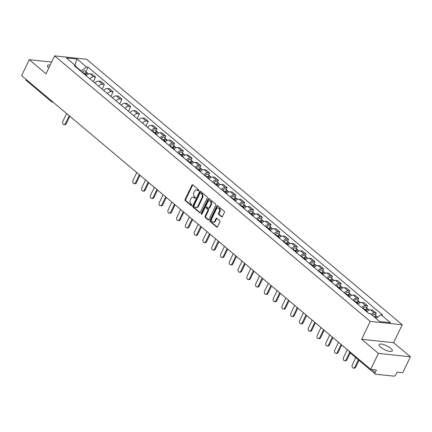 <?xml version="1.0" encoding="UTF-8"?>
<svg xmlns="http://www.w3.org/2000/svg" width="432" height="432" viewBox="0 0 432 432"><rect width="100%" height="100%" fill="white"/><g stroke="black" fill="none" stroke-linecap="round" stroke-linejoin="round"><path stroke-width="0.65" d="M198.812 190.679A0.643 0.464 -84 0 0 198.693 189.805L192.829 184.869A0.918 0.664 -84 0 0 191.9 185.193L185.096 199.39A0.918 0.664 -84 0 0 185.274 200.642L191.138 205.573A0.643 0.464 -84 0 0 191.668 204.471L190.906 203.828A2.938 2.128 -84 0 1 190.35 199.822L190.917 198.639A2.938 2.128 -84 0 1 192.991 197.203A2.938 2.128 -84 0 1 193.892 197.602L194.648 198.239A0.643 0.464 -84 0 0 195.178 197.138L194.422 196.495A2.938 2.128 -84 0 1 193.865 192.488L194.427 191.306A2.938 2.128 -84 0 1 196.506 189.869A2.938 2.128 -84 0 1 197.402 190.269L198.164 190.906A0.643 0.464 -84 0 0 198.812 190.679M390.679 348.284A7.29 2.209 25.6 0 0 383.8 344.628A7.29 2.209 25.6 0 0 379.112 344.606A7.29 2.209 25.6 0 0 380.7 347.231A7.29 2.209 25.6 0 0 387.58 350.887A7.29 2.209 25.6 0 0 392.267 350.908A7.29 2.209 25.6 0 0 390.679 348.284M50.171 65.108A7.29 2.209 25.6 0 0 47.396 65.561A7.29 2.209 25.6 0 0 48.778 68.013M221.54 216.821A0.918 0.664 -84 0 0 222.469 216.497L224.375 212.517A0.918 0.664 -84 0 0 224.203 211.264L217.69 205.783A0.918 0.664 -84 0 0 216.761 206.107L209.963 220.304A0.918 0.664 -84 0 0 210.136 221.557L216.648 227.032A0.918 0.664 -84 0 0 217.577 226.708L219.883 221.897A0.918 0.664 -84 0 0 219.704 220.644L216.918 218.3A0.918 0.664 -84 0 0 215.989 218.624L214.85 221.011A2.452 1.782 -84 0 1 213.111 222.21A2.452 1.782 -84 0 1 211.896 218.527L216.373 209.185A2.452 1.782 -84 0 1 218.106 207.986A2.452 1.782 -84 0 1 219.326 211.664L218.576 213.224A0.918 0.664 -84 0 0 218.754 214.477L221.54 216.821L222.124 216.88M370.235 321.386L361.654 339.304L378.41 353.398L370.748 369.382L21.6 75.676L29.257 59.692L46.013 73.786L54.599 55.868L370.235 321.386L402.23 324.772L86.589 59.254L54.599 55.868M207.214 198.077A0.918 0.664 -84 0 0 207.041 196.825L200.529 191.344A0.918 0.664 -84 0 0 199.595 191.668L192.796 205.864A0.918 0.664 -84 0 0 192.969 207.117L199.481 212.593A0.918 0.664 -84 0 0 200.41 212.269L207.214 198.077M209.11 198.563L215.622 204.044A0.918 0.664 -84 0 1 215.795 205.297L208.996 219.488A0.918 0.664 -84 0 1 208.067 219.812L205.276 217.469A0.918 0.664 -84 0 1 205.103 216.216L207.862 210.46A0.918 0.664 -84 0 0 207.689 209.207L205.837 207.652A0.918 0.664 -84 0 0 204.908 207.976L202.036 213.97A0.643 0.464 -84 0 1 201.263 213.322L208.181 198.887A0.918 0.664 -84 0 1 209.11 198.563M378.41 353.398L410.4 356.778L402.743 372.767L397.078 372.168L395.885 374.657A1.868 1.156 130.1 0 1 393.833 376.132L375.727 374.215A1.868 1.156 130.1 0 1 375.295 374.036L349.823 352.615A1.868 1.156 -49.9 0 1 349.569 351.567M410.4 356.778L393.644 342.684L402.23 324.772M370.748 369.382L376.412 369.981L375.219 372.476A1.868 1.156 130.1 0 0 375.295 374.036M53.185 102.244L52.623 102.184A1.868 1.355 -84 0 1 52.051 101.936A1.868 1.156 -49.9 0 1 51.613 101.758L26.147 80.33A1.868 1.156 -49.9 0 1 25.893 79.288M51.635 62.057L29.257 59.692M89.861 78.829A4.298 2.657 -49.9 0 1 93.668 76.842L89.959 73.721A4.298 2.657 130.1 0 0 86.152 75.708M89.959 73.721L91.908 73.926L95.618 77.047L93.355 81.767M93.668 76.842L95.618 77.047M102.13 89.149L104.387 84.429L100.678 81.308L98.728 81.097A4.298 2.657 130.1 0 0 94.921 83.084M98.631 86.206A4.298 2.657 -49.9 0 1 102.438 84.218L104.387 84.429M110.9 96.525L113.162 91.805L109.453 88.684L107.498 88.479A4.298 2.657 130.1 0 0 103.691 90.466M107.406 93.587A4.298 2.657 -49.9 0 1 111.208 91.6L113.162 91.805M119.669 103.901L121.932 99.182L118.222 96.061L116.267 95.855A4.298 2.657 130.1 0 0 112.466 97.843M116.176 100.964A4.298 2.657 -49.9 0 1 119.983 98.977L121.932 99.182M128.439 111.283L130.702 106.564L126.992 103.442L125.042 103.232A4.298 2.657 130.1 0 0 121.235 105.219M124.945 108.34A4.298 2.657 -49.9 0 1 128.752 106.353L130.702 106.564M137.214 118.66L139.471 113.94L135.761 110.819L133.812 110.614A4.298 2.657 130.1 0 0 130.005 112.595M133.715 115.722A4.298 2.657 -49.9 0 1 137.522 113.735L139.471 113.94M145.984 126.036L148.246 121.316L144.531 118.195L142.582 117.99A4.298 2.657 130.1 0 0 138.775 119.977M142.484 123.098A4.298 2.657 -49.9 0 1 146.291 121.111L148.246 121.316M156.06 130.685L157.016 128.698L153.306 125.577L151.351 125.366A4.298 2.657 130.1 0 0 147.55 127.354M151.259 130.475A4.298 2.657 -49.9 0 1 155.066 128.488L157.016 128.698M164.835 138.062L165.785 136.075L162.076 132.953L160.126 132.748A4.298 2.657 130.1 0 0 156.319 134.73M160.029 137.857A4.298 2.657 -49.9 0 1 163.836 135.869L165.785 136.075M173.605 145.444L174.555 143.451L170.845 140.33L168.896 140.125A4.298 2.657 130.1 0 0 165.089 142.112M168.799 145.233A4.298 2.657 -49.9 0 1 172.606 143.246L174.555 143.451M182.374 152.82L183.33 150.833L179.615 147.712L177.665 147.501A4.298 2.657 130.1 0 0 173.858 149.488M177.568 152.609A4.298 2.657 -49.9 0 1 181.375 150.622L183.33 150.833M191.144 160.196L192.1 158.209L188.39 155.088L186.435 154.883A4.298 2.657 130.1 0 0 182.633 156.865M186.343 159.986A4.298 2.657 -49.9 0 1 190.145 158.004L192.1 158.209M199.919 167.578L200.869 165.586L197.159 162.464L195.21 162.259A4.298 2.657 130.1 0 0 191.403 164.246M195.113 167.368A4.298 2.657 -49.9 0 1 198.92 165.38L200.869 165.586M208.688 174.955L209.639 172.967L205.929 169.841L203.98 169.636A4.298 2.657 130.1 0 0 200.173 171.623M203.882 174.744A4.298 2.657 -49.9 0 1 207.689 172.757L209.639 172.967M217.458 182.331L218.414 180.344L214.699 177.223L212.749 177.017A4.298 2.657 130.1 0 0 208.942 178.999M212.652 182.12A4.298 2.657 -49.9 0 1 216.459 180.139L218.414 180.344M226.228 189.713L227.183 187.72L223.474 184.599L221.519 184.394A4.298 2.657 130.1 0 0 217.712 186.381M221.427 189.502A4.298 2.657 -49.9 0 1 225.229 187.515L227.183 187.72M235.003 197.089L235.953 195.102L232.243 191.975L230.294 191.77A4.298 2.657 130.1 0 0 226.487 193.757M230.197 196.879A4.298 2.657 -49.9 0 1 234.004 194.891L235.953 195.102M243.772 204.466L244.723 202.478L241.013 199.357L239.063 199.152A4.298 2.657 130.1 0 0 235.256 201.134M238.966 204.255A4.298 2.657 -49.9 0 1 242.773 202.273L244.723 202.478M252.542 211.847L253.498 209.855L249.782 206.734L247.833 206.528A4.298 2.657 130.1 0 0 244.026 208.516M247.736 211.637A4.298 2.657 -49.9 0 1 251.543 209.65L253.498 209.855M261.311 219.224L262.267 217.231L258.557 214.11L256.603 213.905A4.298 2.657 130.1 0 0 252.796 215.892M256.511 219.013A4.298 2.657 -49.9 0 1 260.312 217.026L262.267 217.231M270.086 226.6L271.037 224.613L267.327 221.492L265.372 221.287A4.298 2.657 130.1 0 0 261.571 223.268M265.28 226.39A4.298 2.657 -49.9 0 1 269.087 224.408L271.037 224.613M278.856 233.982L279.806 231.989L276.097 228.868L274.147 228.663A4.298 2.657 130.1 0 0 270.34 230.65M274.05 233.771A4.298 2.657 -49.9 0 1 277.857 231.784L279.806 231.989M287.626 241.358L288.581 239.366L284.866 236.245L282.917 236.039A4.298 2.657 130.1 0 0 279.11 238.027M282.82 241.148A4.298 2.657 -49.9 0 1 286.627 239.161L288.581 239.366M296.395 248.735L297.351 246.748L293.641 243.626L291.686 243.416A4.298 2.657 130.1 0 0 287.879 245.403M291.595 248.524A4.298 2.657 -49.9 0 1 295.396 246.542L297.351 246.748M305.165 256.117L306.121 254.124L302.411 251.003L300.456 250.798A4.298 2.657 130.1 0 0 296.654 252.785M300.364 255.906A4.298 2.657 -49.9 0 1 304.171 253.919L306.121 254.124M313.94 263.493L314.89 261.5L311.18 258.379L309.231 258.174A4.298 2.657 130.1 0 0 305.424 260.161M309.134 263.282A4.298 2.657 -49.9 0 1 312.941 261.295L314.89 261.5M322.709 270.869L323.66 268.882L319.95 265.761L318.001 265.55A4.298 2.657 130.1 0 0 314.194 267.538M317.903 270.659A4.298 2.657 -49.9 0 1 321.71 268.677L323.66 268.882M331.479 278.246L332.435 276.259L328.725 273.137L326.77 272.932A4.298 2.657 130.1 0 0 322.963 274.919M326.678 278.041A4.298 2.657 -49.9 0 1 330.48 276.053L332.435 276.259M340.249 285.628L341.204 283.635L337.495 280.514L335.54 280.309A4.298 2.657 130.1 0 0 331.738 282.296M335.448 285.417A4.298 2.657 -49.9 0 1 339.255 283.43L341.204 283.635M349.024 293.004L349.974 291.017L346.264 287.896L344.315 287.685A4.298 2.657 130.1 0 0 340.508 289.672M344.218 292.793A4.298 2.657 -49.9 0 1 348.025 290.806L349.974 291.017M357.793 300.38L358.744 298.393L355.034 295.272L353.084 295.067A4.298 2.657 130.1 0 0 349.277 297.054M352.987 300.175A4.298 2.657 -49.9 0 1 356.794 298.188L358.744 298.393M366.563 307.762L367.519 305.77L363.803 302.648L361.854 302.443A4.298 2.657 130.1 0 0 358.047 304.43M361.757 307.552A4.298 2.657 -49.9 0 1 365.564 305.564L367.519 305.77M375.332 315.139L376.288 313.151L372.578 310.03L370.624 309.82A4.298 2.657 130.1 0 0 366.822 311.807M371.115 314.318A4.298 2.657 -49.9 0 1 374.339 312.941L376.288 313.151M80.919 71.307L81.108 70.918L76.005 66.631M76.216 67.354L75.789 65.885L66.344 57.937L77.09 59.076L86.54 67.019L81.108 70.918M375.97 318.395L381.035 314.755L382.541 314.917L88.042 67.181L86.54 67.019M381.035 314.755L390.485 322.704L379.733 321.565L370.289 313.621L368.782 313.459L74.282 65.723L75.789 65.885M361.654 339.304L393.644 342.684M85.892 71.658L88.042 67.181M77.09 59.076L74.806 65.054M198.677 190.868L198.045 190.334A2.938 2.128 -84 0 0 197.143 189.94L196.506 189.869M192.991 197.203L193.628 197.273A2.938 2.128 -84 0 1 194.53 197.667L195.167 198.202M192.856 184.891A0.918 0.664 -84 0 0 192.537 185.263L185.738 199.454A0.918 0.664 -84 0 0 185.911 200.707L191.651 205.535M200.556 191.371A0.918 0.664 -84 0 0 200.237 191.738L193.439 205.929A0.918 0.664 -84 0 0 193.612 207.182L200.097 212.641M200.605 192.958A0.643 0.464 -84 0 0 199.957 193.185L193.984 205.648A0.643 0.464 -84 0 0 194.108 206.523L194.908 207.198A2.938 2.128 -84 0 0 195.809 207.592A2.938 2.128 -84 0 0 197.883 206.161L201.96 197.64A2.938 2.128 -84 0 0 201.404 193.633L200.605 192.958L201.247 193.028A0.643 0.464 -84 0 0 200.837 192.985M195.809 207.592L196.447 207.662A2.938 2.128 -84 0 0 198.52 206.226L197.883 206.161M201.247 193.028L202.046 193.703A2.938 2.128 -84 0 1 202.603 197.71L198.52 206.226M208.678 219.856L205.918 217.539L205.276 217.469M205.556 207.527L206.199 207.598A0.918 0.664 -84 0 1 206.48 207.722L208.327 209.277A0.918 0.664 -84 0 1 208.499 210.53L205.745 216.286A0.918 0.664 -84 0 0 205.918 217.539M209.137 198.59A0.918 0.664 -84 0 0 208.818 198.958L201.906 213.386A0.643 0.464 -84 0 0 201.922 214.142M210.724 204.487A2.452 1.782 -84 0 0 209.504 200.804A2.452 1.782 -84 0 0 207.77 202.003L206.194 205.297A0.918 0.664 -84 0 0 206.366 206.55L208.219 208.105A0.918 0.664 -84 0 0 209.147 207.781L210.724 204.487L211.361 204.552A2.452 1.782 -84 0 0 210.146 200.875L209.504 200.804M208.856 208.17A0.918 0.664 -84 0 0 209.785 207.846L209.147 207.781M211.361 204.552L209.785 207.846M218.106 207.986L218.743 208.051A2.452 1.782 -84 0 1 219.964 211.734L219.218 213.289A0.918 0.664 -84 0 0 219.391 214.542L222.151 216.864M213.111 222.21L213.754 222.275A2.452 1.782 -84 0 0 215.487 221.076L214.85 221.011M216.945 218.322A0.918 0.664 -84 0 0 216.632 218.695L215.487 221.076M217.717 205.805A0.918 0.664 -84 0 0 217.399 206.177L210.6 220.369A0.918 0.664 -84 0 0 210.773 221.621L217.258 227.075M85.142 74.855L85.428 74.488A2.338 1.442 -49.9 0 1 88.117 73.532L88.582 73.921M66.62 113.546L62.861 121.387A2.149 1.561 -84 0 0 63.931 124.616A2.149 1.561 -84 0 0 65.448 123.563L69.206 115.722M84.758 74.536L85.088 74.115A1.123 0.691 -49.9 0 1 86.368 73.645M84.186 74.05L84.472 73.683A2.338 1.442 -49.9 0 1 87.161 72.727A2.338 1.442 -49.9 0 1 87.491 73.305M82.161 72.349L82.447 71.982A2.338 1.442 -49.9 0 1 85.136 71.026L87.161 72.727M69.827 116.246L66.28 123.649A2.149 1.561 96 0 1 64.762 124.702L63.931 124.616M155.304 133.882L155.596 133.515A2.338 1.442 -49.9 0 1 158.285 132.554L158.749 132.948M136.787 172.573L133.029 180.414A2.149 1.561 -84 0 0 134.098 183.638A2.149 1.561 -84 0 0 135.616 182.59L139.374 174.749M154.926 133.564L155.255 133.142A1.123 0.691 -49.9 0 1 156.535 132.673M154.348 133.078L154.64 132.71A2.338 1.442 -49.9 0 1 157.329 131.755A2.338 1.442 -49.9 0 1 157.658 132.332M152.329 131.377L152.615 131.009A2.338 1.442 -49.9 0 1 155.304 130.048L157.329 131.755M139.995 175.273L136.447 182.677A2.149 1.561 96 0 1 134.93 183.73L134.098 183.638M164.079 141.259L164.365 140.891A2.338 1.442 -49.9 0 1 167.054 139.936L167.524 140.324M145.557 179.95L141.804 187.79A2.149 1.561 -84 0 0 142.868 191.02A2.149 1.561 -84 0 0 144.391 189.967L148.144 182.126M163.696 140.94L164.025 140.519A1.123 0.691 -49.9 0 1 165.305 140.049M163.123 140.454L163.409 140.087A2.338 1.442 -49.9 0 1 166.099 139.131A2.338 1.442 -49.9 0 1 166.433 139.709M161.098 138.753L161.384 138.386A2.338 1.442 -49.9 0 1 164.079 137.43L166.099 139.131M148.765 182.65L145.222 190.053A2.149 1.561 96 0 1 143.699 191.106L142.868 191.02M172.849 148.64L173.135 148.268A2.338 1.442 -49.9 0 1 175.829 147.312L176.294 147.706M154.327 187.331L150.574 195.172A2.149 1.561 -84 0 0 151.637 198.396A2.149 1.561 -84 0 0 153.16 197.343L156.913 189.508M172.471 148.316L172.8 147.895A1.123 0.691 -49.9 0 1 174.074 147.425M171.893 147.836L172.179 147.469A2.338 1.442 -49.9 0 1 174.874 146.507A2.338 1.442 -49.9 0 1 175.203 147.085M169.868 146.129L170.159 145.762A2.338 1.442 -49.9 0 1 172.849 144.806L174.874 146.507M157.54 190.031L153.992 197.435A2.149 1.561 96 0 1 152.469 198.482L151.637 198.396M181.618 156.017L181.91 155.65A2.338 1.442 -49.9 0 1 184.599 154.688L185.063 155.083M163.102 194.708L159.343 202.549A2.149 1.561 -84 0 0 160.412 205.772A2.149 1.561 -84 0 0 161.93 204.725L165.688 196.884M181.24 155.698L181.57 155.277A1.123 0.691 -49.9 0 1 182.844 154.807M180.662 155.212L180.954 154.845A2.338 1.442 -49.9 0 1 183.643 153.884A2.338 1.442 -49.9 0 1 183.973 154.462M178.637 153.511L178.929 153.144A2.338 1.442 -49.9 0 1 181.618 152.183L183.643 153.884M166.309 197.408L162.761 204.811A2.149 1.561 96 0 1 161.244 205.864L160.412 205.772M190.388 163.393L190.679 163.026A2.338 1.442 -49.9 0 1 193.369 162.07L193.833 162.459M171.871 202.084L168.113 209.925A2.149 1.561 -84 0 0 169.182 213.154A2.149 1.561 -84 0 0 170.699 212.101L174.458 204.26M190.01 163.075L190.339 162.653A1.123 0.691 -49.9 0 1 191.619 162.184M189.432 162.589L189.724 162.221A2.338 1.442 -49.9 0 1 192.413 161.266A2.338 1.442 -49.9 0 1 192.742 161.843M187.412 160.888L187.699 160.52A2.338 1.442 -49.9 0 1 190.388 159.565L192.413 161.266M175.079 204.784L171.531 212.188A2.149 1.561 96 0 1 170.014 213.241L169.182 213.154M199.163 170.775L199.449 170.402A2.338 1.442 -49.9 0 1 202.138 169.447L202.608 169.835M180.641 209.466L176.888 217.307A2.149 1.561 -84 0 0 177.952 220.531A2.149 1.561 -84 0 0 179.469 219.478L183.227 211.642M198.779 170.451L199.109 170.03A1.123 0.691 -49.9 0 1 200.389 169.56M198.207 169.97L198.493 169.603A2.338 1.442 -49.9 0 1 201.182 168.642A2.338 1.442 -49.9 0 1 201.517 169.22M196.182 168.264L196.468 167.897A2.338 1.442 -49.9 0 1 199.163 166.941L201.182 168.642M183.848 212.166L180.306 219.569A2.149 1.561 96 0 1 178.783 220.617L177.952 220.531M207.932 178.151L208.219 177.784A2.338 1.442 -49.9 0 1 210.913 176.823L211.378 177.217M189.41 216.842L185.657 224.683A2.149 1.561 -84 0 0 186.721 227.907A2.149 1.561 -84 0 0 188.244 226.859L191.997 219.019M207.554 177.833L207.884 177.412A1.123 0.691 -49.9 0 1 209.158 176.942M206.977 177.347L207.263 176.98A2.338 1.442 -49.9 0 1 209.957 176.018A2.338 1.442 -49.9 0 1 210.287 176.596M204.952 175.646L205.243 175.279A2.338 1.442 -49.9 0 1 207.932 174.317L209.957 176.018M192.623 219.542L189.076 226.946A2.149 1.561 96 0 1 187.553 227.993L186.721 227.907M216.702 185.528L216.994 185.161A2.338 1.442 -49.9 0 1 219.683 184.205L220.147 184.594M198.185 224.219L194.427 232.06A2.149 1.561 -84 0 0 195.496 235.289A2.149 1.561 -84 0 0 197.014 234.236L200.772 226.395M216.324 185.209L216.653 184.788A1.123 0.691 -49.9 0 1 217.928 184.318M215.746 184.723L216.038 184.356A2.338 1.442 -49.9 0 1 218.727 183.4A2.338 1.442 -49.9 0 1 219.056 183.978M213.721 183.022L214.013 182.655A2.338 1.442 -49.9 0 1 216.702 181.694L218.727 183.4M201.393 226.919L197.845 234.322A2.149 1.561 96 0 1 196.328 235.375L195.496 235.289M225.472 192.904L225.763 192.537A2.338 1.442 -49.9 0 1 228.452 191.581L228.917 191.97M206.955 231.601L203.197 239.436A2.149 1.561 -84 0 0 204.266 242.665A2.149 1.561 -84 0 0 205.783 241.612L209.542 233.771M225.094 192.586L225.423 192.164A1.123 0.691 -49.9 0 1 226.703 191.695M224.516 192.105L224.807 191.732A2.338 1.442 -49.9 0 1 227.497 190.777A2.338 1.442 -49.9 0 1 227.826 191.354M222.496 190.399L222.782 190.031A2.338 1.442 -49.9 0 1 225.472 189.076L227.497 190.777M210.163 234.301L206.615 241.704A2.149 1.561 96 0 1 205.097 242.752L204.266 242.665M234.247 200.286L234.533 199.919A2.338 1.442 -49.9 0 1 237.222 198.958L237.692 199.352M215.725 238.977L211.966 246.818A2.149 1.561 -84 0 0 213.035 250.042A2.149 1.561 -84 0 0 214.553 248.994L218.311 241.153M233.863 199.967L234.193 199.546A1.123 0.691 -49.9 0 1 235.472 199.071M233.291 199.481L233.577 199.114A2.338 1.442 -49.9 0 1 236.266 198.153A2.338 1.442 -49.9 0 1 236.596 198.731M231.266 197.78L231.552 197.413A2.338 1.442 -49.9 0 1 234.247 196.452L236.266 198.153M218.932 241.677L215.384 249.08A2.149 1.561 96 0 1 213.867 250.128L213.035 250.042M243.016 207.662L243.302 207.295A2.338 1.442 -49.9 0 1 245.997 206.339L246.461 206.728M224.494 246.353L220.741 254.194A2.149 1.561 -84 0 0 221.805 257.418A2.149 1.561 -84 0 0 223.328 256.37L227.081 248.53M242.633 207.344L242.968 206.923A1.123 0.691 -49.9 0 1 244.242 206.453M242.06 206.858L242.347 206.491A2.338 1.442 -49.9 0 1 245.041 205.535A2.338 1.442 -49.9 0 1 245.371 206.113M240.035 205.157L240.327 204.79A2.338 1.442 -49.9 0 1 243.016 203.828L245.041 205.535M227.707 249.053L224.159 256.457A2.149 1.561 96 0 1 222.637 257.51L221.805 257.418M251.786 215.039L252.077 214.672A2.338 1.442 -49.9 0 1 254.767 213.716L255.231 214.105M233.269 253.735L229.511 261.571A2.149 1.561 -84 0 0 230.58 264.8A2.149 1.561 -84 0 0 232.097 263.747L235.856 255.906M251.408 214.72L251.737 214.299A1.123 0.691 -49.9 0 1 253.012 213.829M250.83 214.24L251.122 213.867A2.338 1.442 -49.9 0 1 253.811 212.911A2.338 1.442 -49.9 0 1 254.14 213.489M248.805 212.533L249.097 212.166A2.338 1.442 -49.9 0 1 251.786 211.21L253.811 212.911M236.477 256.43L232.929 263.839A2.149 1.561 96 0 1 231.412 264.886L230.58 264.8M260.555 222.421L260.847 222.053A2.338 1.442 -49.9 0 1 263.536 221.092L264.001 221.486M242.039 261.112L238.28 268.952A2.149 1.561 -84 0 0 239.35 272.176A2.149 1.561 -84 0 0 240.867 271.129L244.625 263.288M260.177 222.102L260.507 221.681A1.123 0.691 -49.9 0 1 261.787 221.206M259.6 221.616L259.891 221.249A2.338 1.442 -49.9 0 1 262.58 220.288A2.338 1.442 -49.9 0 1 262.91 220.865M257.58 219.915L257.866 219.542A2.338 1.442 -49.9 0 1 260.555 218.587L262.58 220.288M245.246 263.812L241.699 271.215A2.149 1.561 96 0 1 240.181 272.263L239.35 272.176M269.33 229.797L269.617 229.43A2.338 1.442 -49.9 0 1 272.306 228.474L272.77 228.863M250.808 268.488L247.05 276.329A2.149 1.561 -84 0 0 248.119 279.553A2.149 1.561 -84 0 0 249.637 278.505L253.395 270.664M268.947 229.478L269.276 229.057A1.123 0.691 -49.9 0 1 270.556 228.587M268.375 228.992L268.661 228.625A2.338 1.442 -49.9 0 1 271.35 227.669A2.338 1.442 -49.9 0 1 271.679 228.247M266.35 227.291L266.636 226.924A2.338 1.442 -49.9 0 1 269.325 225.963L271.35 227.669M254.016 271.188L250.468 278.591A2.149 1.561 96 0 1 248.951 279.644L248.119 279.553M278.1 237.173L278.386 236.806A2.338 1.442 -49.9 0 1 281.081 235.85L281.545 236.239M259.578 275.87L255.825 283.705A2.149 1.561 -84 0 0 256.889 286.934A2.149 1.561 -84 0 0 258.412 285.881L262.165 278.041M277.717 236.855L278.051 236.434A1.123 0.691 -49.9 0 1 279.326 235.964M277.144 236.374L277.43 236.002A2.338 1.442 -49.9 0 1 280.125 235.046A2.338 1.442 -49.9 0 1 280.454 235.624M275.119 234.668L275.405 234.301A2.338 1.442 -49.9 0 1 278.1 233.345L280.125 235.046M262.791 278.564L259.243 285.973A2.149 1.561 96 0 1 257.72 287.021L256.889 286.934M286.87 244.555L287.161 244.188A2.338 1.442 -49.9 0 1 289.85 243.227L290.315 243.621M268.353 283.246L264.595 291.087A2.149 1.561 -84 0 0 265.664 294.311A2.149 1.561 -84 0 0 267.181 293.263L270.934 285.422M286.492 244.237L286.821 243.815A1.123 0.691 -49.9 0 1 288.095 243.34M285.914 243.751L286.205 243.383A2.338 1.442 -49.9 0 1 288.895 242.422A2.338 1.442 -49.9 0 1 289.224 243M283.889 242.05L284.18 241.677A2.338 1.442 -49.9 0 1 286.87 240.721L288.895 242.422M271.561 285.946L268.013 293.35A2.149 1.561 96 0 1 266.495 294.397L265.664 294.311M295.639 251.932L295.931 251.564A2.338 1.442 -49.9 0 1 298.62 250.609L299.084 250.997M277.123 290.623L273.364 298.463A2.149 1.561 -84 0 0 274.433 301.687A2.149 1.561 -84 0 0 275.951 300.64L279.709 292.799M295.261 251.613L295.591 251.192A1.123 0.691 -49.9 0 1 296.87 250.722M294.683 251.127L294.975 250.76A2.338 1.442 -49.9 0 1 297.664 249.804A2.338 1.442 -49.9 0 1 297.994 250.382M292.664 249.426L292.95 249.059A2.338 1.442 -49.9 0 1 295.639 248.098L297.664 249.804M280.33 293.323L276.782 300.726A2.149 1.561 96 0 1 275.265 301.779L274.433 301.687M304.414 259.308L304.7 258.941A2.338 1.442 -49.9 0 1 307.39 257.985L307.854 258.374M285.892 298.004L282.134 305.84A2.149 1.561 -84 0 0 283.203 309.069A2.149 1.561 -84 0 0 284.72 308.016L288.479 300.175M304.031 258.989L304.36 258.568A1.123 0.691 -49.9 0 1 305.64 258.098M303.458 258.509L303.745 258.136A2.338 1.442 -49.9 0 1 306.434 257.18A2.338 1.442 -49.9 0 1 306.763 257.758M301.433 256.802L301.72 256.435A2.338 1.442 -49.9 0 1 304.409 255.479L306.434 257.18M289.1 300.699L285.552 308.108A2.149 1.561 96 0 1 284.035 309.155L283.203 309.069M313.184 266.69L313.47 266.323A2.338 1.442 -49.9 0 1 316.165 265.361L316.629 265.756M294.662 305.381L290.909 313.222A2.149 1.561 -84 0 0 291.973 316.445A2.149 1.561 -84 0 0 293.495 315.398L297.248 307.557M312.8 266.371L313.135 265.95A1.123 0.691 -49.9 0 1 314.41 265.475M312.228 265.885L312.514 265.518A2.338 1.442 -49.9 0 1 315.209 264.557A2.338 1.442 -49.9 0 1 315.538 265.135M310.203 264.184L310.489 263.812A2.338 1.442 -49.9 0 1 313.184 262.856L315.209 264.557M297.875 308.081L294.327 315.484A2.149 1.561 96 0 1 292.804 316.532L291.973 316.445M321.953 274.066L322.245 273.699A2.338 1.442 -49.9 0 1 324.934 272.743L325.399 273.132M303.437 312.757L299.678 320.598A2.149 1.561 -84 0 0 300.742 323.822A2.149 1.561 -84 0 0 302.265 322.774L306.018 314.933M321.575 273.748L321.905 273.326A1.123 0.691 -49.9 0 1 323.179 272.857M320.998 273.262L321.289 272.894A2.338 1.442 -49.9 0 1 323.978 271.939A2.338 1.442 -49.9 0 1 324.308 272.516M318.973 271.561L319.264 271.193A2.338 1.442 -49.9 0 1 321.953 270.232L323.978 271.939M306.644 315.457L303.097 322.861A2.149 1.561 96 0 1 301.579 323.914L300.742 323.822M330.723 281.443L331.015 281.075A2.338 1.442 -49.9 0 1 333.704 280.12L334.168 280.508M312.206 320.134L308.448 327.974A2.149 1.561 -84 0 0 309.517 331.204A2.149 1.561 -84 0 0 311.035 330.151L314.793 322.31M330.345 281.124L330.674 280.703A1.123 0.691 -49.9 0 1 331.954 280.233M329.767 280.638L330.059 280.271A2.338 1.442 -49.9 0 1 332.748 279.315A2.338 1.442 -49.9 0 1 333.077 279.893M327.742 278.937L328.034 278.57A2.338 1.442 -49.9 0 1 330.723 277.614L332.748 279.315M315.414 322.834L311.866 330.242A2.149 1.561 96 0 1 310.349 331.29L309.517 331.204M339.498 288.824L339.784 288.457A2.338 1.442 -49.9 0 1 342.473 287.496L342.938 287.89M320.976 327.515L317.218 335.356A2.149 1.561 -84 0 0 318.287 338.58A2.149 1.561 -84 0 0 319.804 337.532L323.563 329.692M339.115 288.5L339.444 288.085A1.123 0.691 -49.9 0 1 340.724 287.609M338.542 288.02L338.828 287.653A2.338 1.442 -49.9 0 1 341.518 286.691A2.338 1.442 -49.9 0 1 341.847 287.269M336.517 286.319L336.803 285.946A2.338 1.442 -49.9 0 1 339.493 284.99L341.518 286.691M324.184 330.215L320.636 337.619A2.149 1.561 96 0 1 319.118 338.666L318.287 338.58M348.268 296.201L348.554 295.834A2.338 1.442 -49.9 0 1 351.243 294.878L351.713 295.267M329.746 334.892L325.993 342.733A2.149 1.561 -84 0 0 327.056 345.956A2.149 1.561 -84 0 0 328.579 344.909L332.332 337.068M347.884 295.882L348.214 295.461A1.123 0.691 -49.9 0 1 349.493 294.991M347.312 295.396L347.598 295.029A2.338 1.442 -49.9 0 1 350.287 294.073A2.338 1.442 -49.9 0 1 350.622 294.651M345.287 293.695L345.573 293.328A2.338 1.442 -49.9 0 1 348.268 292.367L350.287 294.073M332.959 337.592L329.411 344.995A2.149 1.561 96 0 1 327.888 346.048L327.056 345.956M357.037 303.577L357.323 303.21A2.338 1.442 -49.9 0 1 360.018 302.254L360.482 302.643M338.515 342.268L334.762 350.109A2.149 1.561 -84 0 0 335.826 353.338A2.149 1.561 -84 0 0 337.349 352.285L341.102 344.444M356.659 303.259L356.989 302.837A1.123 0.691 -49.9 0 1 358.263 302.368M356.081 302.773L356.368 302.405A2.338 1.442 -49.9 0 1 359.062 301.45A2.338 1.442 -49.9 0 1 359.392 302.027M354.056 301.072L354.348 300.704A2.338 1.442 -49.9 0 1 357.037 299.749L359.062 301.45M341.728 344.968L338.18 352.377A2.149 1.561 96 0 1 336.658 353.425L335.826 353.338M365.807 310.959L366.098 310.592A2.338 1.442 -49.9 0 1 368.788 309.631L369.252 310.025M347.29 349.65L343.532 357.491A2.149 1.561 -84 0 0 344.601 360.715A2.149 1.561 -84 0 0 346.118 359.667L349.601 352.393M365.429 310.635L365.758 310.219A1.123 0.691 -49.9 0 1 367.033 309.744M364.851 310.154L365.143 309.787A2.338 1.442 -49.9 0 1 367.832 308.826A2.338 1.442 -49.9 0 1 368.161 309.404M362.826 308.448L363.118 308.081A2.338 1.442 -49.9 0 1 365.807 307.125L367.832 308.826M350.212 352.939L346.95 359.753A2.149 1.561 96 0 1 345.433 360.801L344.601 360.715M375.116 317.682A2.338 1.442 -49.9 0 1 377.557 317.007L377.714 317.142M355.774 357.62L352.301 364.867A2.149 1.561 -84 0 0 353.371 368.091A2.149 1.561 -84 0 0 354.888 367.043L358.36 359.797M374.744 317.369A1.123 0.691 -49.9 0 1 375.808 317.126M374.161 316.877A2.338 1.442 -49.9 0 1 376.601 316.208A2.338 1.442 -49.9 0 1 376.931 316.786M372.136 315.176A2.338 1.442 -49.9 0 1 374.576 314.501L376.601 316.208M358.987 360.32L355.72 367.13A2.149 1.561 96 0 1 354.202 368.183L353.371 368.091M365.564 305.564L361.854 302.443M356.794 298.188L353.084 295.067M348.025 290.806L344.315 287.685M339.255 283.43L335.54 280.309M330.48 276.053L326.77 272.932M321.71 268.677L318.001 265.55M312.941 261.295L309.231 258.174M304.171 253.919L300.456 250.798M295.396 246.542L291.686 243.416M286.627 239.161L282.917 236.039M277.857 231.784L274.147 228.663M269.087 224.408L265.372 221.287M260.312 217.026L256.603 213.905M251.543 209.65L247.833 206.528M242.773 202.273L239.063 199.152M234.004 194.891L230.294 191.77M225.229 187.515L221.519 184.394M216.459 180.139L212.749 177.017M207.689 172.757L203.98 169.636M198.92 165.38L195.21 162.259M190.145 158.004L186.435 154.883M181.375 150.622L177.665 147.501M172.606 143.246L168.896 140.125M163.836 135.869L160.126 132.748M155.066 128.488L151.351 125.366M146.291 121.111L142.582 117.99M137.522 113.735L133.812 110.614M128.752 106.353L125.042 103.232M119.983 98.977L116.267 95.855M111.208 91.6L107.498 88.479M102.438 84.218L98.728 81.097M374.339 312.941L370.624 309.82M371.66 369.479L375.219 372.476M51.359 100.71A1.868 1.156 -49.9 0 0 51.613 101.758A1.868 1.868 0 0 0 52.623 102.184A1.868 1.355 -84 0 0 53.055 102.136M198.045 190.334L197.402 190.269M195.059 198.283L194.648 198.239M194.53 197.667L193.892 197.602M191.543 205.616L191.138 205.573M185.911 200.707L185.274 200.642M185.738 199.454L185.096 199.39M192.537 185.263L191.9 185.193M198.569 190.949L198.164 190.906M200.065 212.657L199.481 212.593M193.612 207.182L192.969 207.117M193.439 205.929L192.796 205.864M200.237 191.738L199.595 191.668M202.603 197.71L201.96 197.64M202.046 193.703L201.404 193.633M208.645 219.877L208.067 219.812M205.745 216.286L205.103 216.216M208.499 210.53L207.862 210.46M208.327 209.277L207.689 209.207M206.48 207.722L205.837 207.652M201.906 213.386L201.263 213.322M208.818 198.958L208.181 198.887M219.391 214.542L218.754 214.477M219.218 213.289L218.576 213.224M219.964 211.734L219.326 211.664M216.632 218.695L215.989 218.624M217.231 227.092L216.648 227.032M210.773 221.621L210.136 221.557M210.6 220.369L209.963 220.304M217.399 206.177L216.761 206.107M85.428 74.488L86.465 75.362M85.45 73.775L85.806 74.072M82.447 71.982L84.472 73.683M66.28 123.649L65.448 123.563M155.596 133.515L156.632 134.384M155.612 132.797L155.974 133.099M152.615 131.009L154.64 132.71M136.447 182.677L135.616 182.59M164.365 140.891L165.402 141.761M164.387 140.173L164.743 140.476M161.384 138.386L163.409 140.087M145.222 190.053L144.391 189.967M173.135 148.268L174.172 149.143M173.156 147.555L173.513 147.857M170.159 145.762L172.179 147.469M153.992 197.435L153.16 197.343M181.91 155.65L182.941 156.519M181.926 154.931L182.288 155.234M178.929 153.144L180.954 154.845M162.761 204.811L161.93 204.725M190.679 163.026L191.716 163.895M190.696 162.308L191.057 162.61M187.699 160.52L189.724 162.221M171.531 212.188L170.699 212.101M199.449 170.402L200.486 171.277M199.471 169.69L199.827 169.992M196.468 167.897L198.493 169.603M180.306 219.569L179.469 219.478M208.219 177.784L209.255 178.654M208.24 177.066L208.597 177.368M205.243 175.279L207.263 176.98M189.076 226.946L188.244 226.859M216.994 185.161L218.025 186.03M217.01 184.442L217.372 184.745M214.013 182.655L216.038 184.356M197.845 234.322L197.014 234.236M225.763 192.537L226.8 193.412M225.779 191.824L226.141 192.127M222.782 190.031L224.807 191.732M206.615 241.704L205.783 241.612M234.533 199.919L235.57 200.788M234.554 199.201L234.911 199.503M231.552 197.413L233.577 199.114M215.384 249.08L214.553 248.994M243.302 207.295L244.339 208.165M243.324 206.577L243.68 206.879M240.327 204.79L242.347 206.491M224.159 256.457L223.328 256.37M252.077 214.672L253.109 215.546M252.094 213.959L252.455 214.261M249.097 212.166L251.122 213.867M232.929 263.839L232.097 263.747M260.847 222.053L261.884 222.923M260.863 221.335L261.225 221.638M257.866 219.542L259.891 221.249M241.699 271.215L240.867 271.129M269.617 229.43L270.653 230.299M269.638 228.712L269.995 229.014M266.636 226.924L268.661 228.625M250.468 278.591L249.637 278.505M278.386 236.806L279.423 237.681M278.408 236.093L278.764 236.396M275.405 234.301L277.43 236.002M259.243 285.973L258.412 285.881M287.161 244.188L288.193 245.057M287.177 243.47L287.539 243.772M284.18 241.677L286.205 243.383M268.013 293.35L267.181 293.263M295.931 251.564L296.968 252.434M295.947 250.846L296.309 251.149M292.95 249.059L294.975 250.76M276.782 300.726L275.951 300.64M304.7 258.941L305.737 259.816M304.722 258.228L305.078 258.53M301.72 256.435L303.745 258.136M285.552 308.108L284.72 308.016M313.47 266.323L314.507 267.192M313.492 265.604L313.848 265.907M310.489 263.812L312.514 265.518M294.327 315.484L293.495 315.398M322.245 273.699L323.276 274.568M322.261 272.981L322.623 273.283M319.264 271.193L321.289 272.894M303.097 322.861L302.265 322.774M331.015 281.075L332.051 281.95M331.031 280.363L331.393 280.665M328.034 278.57L330.059 280.271M311.866 330.242L311.035 330.151M339.784 288.457L340.821 289.327M339.806 287.739L340.162 288.041M336.803 285.946L338.828 287.653M320.636 337.619L319.804 337.532M348.554 295.834L349.591 296.703M348.575 295.115L348.932 295.418M345.573 293.328L347.598 295.029M329.411 344.995L328.579 344.909M357.323 303.21L358.36 304.085M357.345 302.497L357.701 302.8M354.348 300.704L356.368 302.405M338.18 352.377L337.349 352.285M366.098 310.592L367.13 311.461M366.115 309.874L366.476 310.176M363.118 308.081L365.143 309.787M346.95 359.753L346.118 359.667M374.884 317.25L375.246 317.552M355.72 367.13L354.888 367.043M349.159 351.221A1.868 1.868 0 0 0 349.823 352.615M201.047 192.942L200.41 192.872M209.137 208.294L208.499 208.229"/></g></svg>
